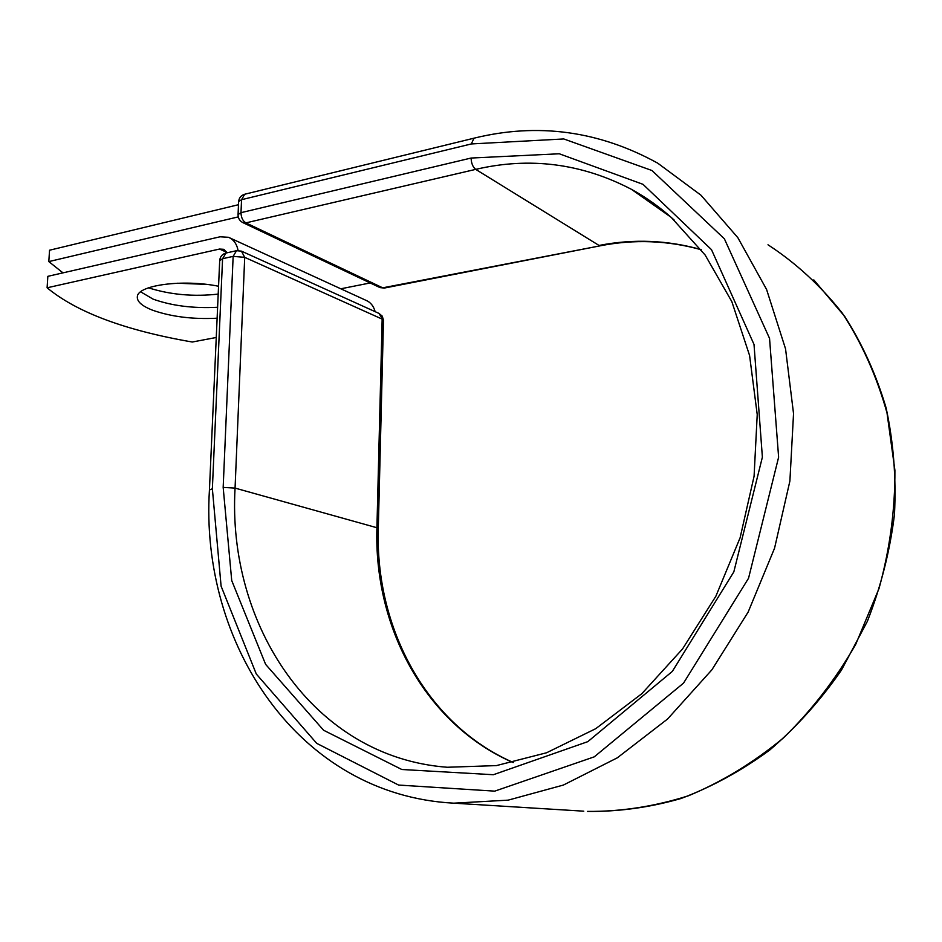 <?xml version="1.0" encoding="UTF-8"?>
<svg xmlns="http://www.w3.org/2000/svg" width="942" height="942" viewBox="0 0 942 942"><rect width="100%" height="100%" fill="white"/><g stroke="black" fill="none" stroke-linecap="round" stroke-linejoin="round"><path stroke-width="1.41" d="M218.556 286.25C183.372 279.067 138.156 285.002 137.367 296.424C136.684 301.358 141.736 305.95 152.522 310.189C171.232 316.759 192.757 319.432 217.119 318.219M140.641 291.82L153.099 299.132C171.774 305.82 193.275 308.529 217.614 307.28M216.26 337.483L192.286 342.017C125.274 330.442 76.879 312.367 47.1 287.793L47.842 276.336L220.063 236.795L228.459 237.29C233.557 239.421 236.76 243.825 238.09 250.501M47.1 287.793L219.51 249.053L223.525 249.289L227.257 252.75M229.919 237.949L365.92 300.31C370.559 302.241 373.621 306.032 375.14 311.672M206.168 284.366L177.461 283.224M218.203 294.092C193.605 296.848 170.372 294.752 148.495 287.828M238.491 204.708L49.549 250.219L48.807 261.593L62.973 272.862M238.267 216.884L48.807 261.593M370.194 282.953L340.804 288.794M219.51 249.053L227.093 252.444M209.43 489.993L212.362 488.78L222.583 258.709L219.698 260.687M674.189 220.063C660.895 207.899 646.648 197.667 631.458 189.342C581.697 163.402 529.793 156.749 475.71 169.372C472.849 167.087 471.306 163.319 471.094 158.044L559.242 153.77L642.997 184.326L711.504 249.677L754.012 344.431L762.384 457.164L733.83 571.876L672.341 671.399L587.82 741.648L493.349 774.724L401.81 769.496L323.577 730.238L265.62 664.369L231.72 580.543L223.172 487.403L235.064 488.097L244.708 257.343L233.145 256.377L222.583 258.709L225.962 253.045C222.253 254.105 220.169 256.554 219.71 260.404L209.442 489.816C199.751 643.045 297.79 794.918 453.738 803.173L583.781 811.18M223.172 487.403L233.145 256.377L236.513 250.702L225.962 253.045M668.702 215.188L631.458 189.342L671.14 217.308L705.169 255.058L731.84 301.64L749.585 355.511L757.227 414.562L754.083 476.252L740.106 537.764L715.861 596.239L682.526 648.979L641.808 693.712L595.744 728.672L546.548 752.776L496.399 765.599L447.273 767.259C313.05 757.215 227.128 624.77 235.064 488.097L376.918 527.732L382.158 319.103L244.708 257.343L241.435 251.137L236.513 250.702M378.295 528.486L383.476 320.515L378.931 313.38L382.264 316.135L383.488 320.292M513.154 762.573C424.948 724.127 373.691 626.889 376.918 527.732L378.284 528.627C375.116 627.678 426.161 724.363 513.319 762.525M665.841 213.198L666.43 213.245M767.989 244.779C795.849 262.924 820.635 285.744 842.383 313.239C861.883 343.135 876.755 376.353 886.999 412.867L894.9 470.235C895.112 509.94 889.813 549.398 878.992 588.597L855.654 644.505C835.472 679.559 811.38 710.715 783.379 737.986C753.682 762.502 722.102 781.742 688.614 795.719C654.678 806.482 620.943 811.71 587.408 811.403C618.388 811.792 649.556 807.506 680.913 798.545C711.94 786.888 741.542 770.721 769.732 750.044C796.638 726.965 820.541 700.33 841.442 670.127L867.382 621.308C880.935 586.63 889.966 551.011 894.476 514.426C896.289 477.888 893.511 442.399 886.128 407.98C876.248 374.716 862.448 344.207 844.738 316.453L813.794 279.892M212.362 488.78L221.099 586.148L256.295 674.013L316.712 743.356L398.584 785.063L494.727 791.139L594.272 756.838L683.539 683.115L748.549 578.247L778.622 457.211L769.543 338.378L724.386 238.809L651.958 170.514L563.775 138.957L471.306 143.949L474.014 138.18C537.729 122.507 598.959 130.832 657.716 163.154L700.954 195.194L737.845 237.678L766.576 289.453L785.546 348.858L793.541 413.62L789.891 481.056L774.559 548.197L748.148 612.064L711.893 669.809L667.572 719.017L617.304 757.827L563.398 785.051L508.15 800.147L453.738 803.173M474.014 138.18L244.696 194.24L241.552 199.692L240.999 212.668C241.128 217.508 242.753 220.911 245.886 222.877L475.71 169.372L599.041 245.45C633.342 238.715 667.36 240.092 701.107 249.595M242.577 222.465L245.886 222.877L382.699 287.828L600.443 245.768C634.343 239.127 667.937 240.445 701.213 249.724M379.544 287.381L384.289 288.064L600.443 245.768M471.306 143.949L241.552 199.692L238.62 201.576L238.067 214.529L240.999 212.668L471.094 158.044M238.055 214.835L238.067 214.529C238.043 218.297 239.715 221.017 243.071 222.712L380.003 287.604L384.289 288.064M238.609 201.894L238.62 201.576C239.068 197.796 241.093 195.347 244.696 194.24M223.525 249.289L224.22 249.595M241.906 251.349L378.931 313.38"/></g></svg>
